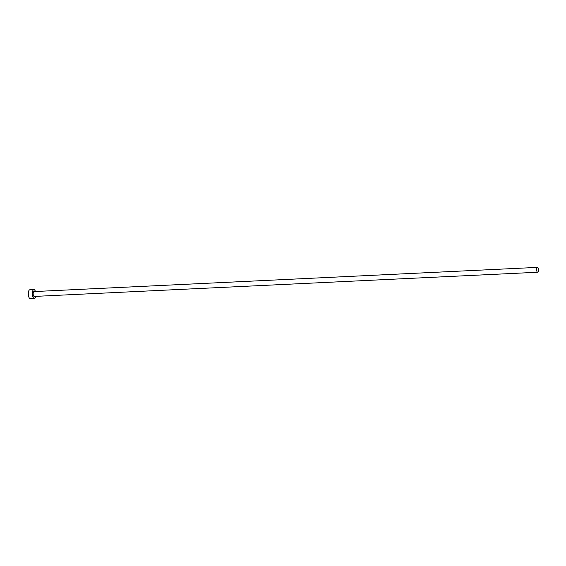 <?xml version="1.0" encoding="UTF-8"?>
<svg xmlns="http://www.w3.org/2000/svg" width="566" height="566" viewBox="0 0 566 566"><rect width="100%" height="100%" fill="white"/><g stroke="black" fill="none" stroke-linecap="round" stroke-linejoin="round"><path stroke-width="0.85" d="M537.488 267.378A2.434 0.955 87.2 0 0 537.467 267.378A2.434 0.955 87.2 0 0 536.625 269.826A2.434 0.955 87.2 0 0 537.679 272.239A2.434 0.955 87.2 0 0 537.7 272.239A2.434 0.955 87.2 0 0 538.542 269.791A2.434 0.955 87.2 0 0 537.488 267.378M537.467 267.378L33.988 291.575A2.434 0.955 87.2 0 0 33.988 291.575A2.434 0.955 87.2 0 0 33.146 294.023A2.434 0.955 87.2 0 0 34.193 296.435A2.434 0.955 87.2 0 0 34.222 296.435A2.434 0.955 87.2 0 0 34.243 296.435M35.439 291.511A4.422 1.74 87.2 0 0 33.932 289.587A4.422 1.74 87.2 0 0 33.889 289.587A4.422 1.74 87.2 0 0 32.361 294.037A4.422 1.74 87.2 0 0 34.271 298.423A4.422 1.74 87.2 0 0 34.314 298.423A4.422 1.74 87.2 0 0 35.672 296.365M29.871 289.785A4.422 1.74 87.2 0 0 29.828 289.785A4.422 1.74 87.2 0 0 28.3 294.235A4.422 1.74 87.2 0 0 30.21 298.622A4.422 1.74 87.2 0 0 30.253 298.622A4.422 1.74 87.2 0 0 30.295 298.615M33.889 289.587L29.828 289.785M34.314 298.423L30.253 298.622M537.7 272.239L34.222 296.435"/></g></svg>
